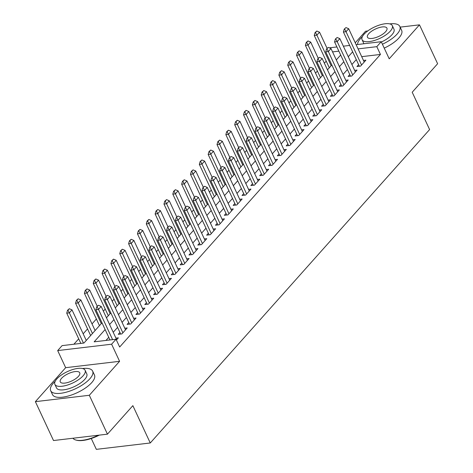 <?xml version="1.0" encoding="UTF-8"?>
<svg xmlns="http://www.w3.org/2000/svg" width="473" height="473" viewBox="0 0 473 473"><rect width="100%" height="100%" fill="white"/><g stroke="black" fill="none" stroke-linecap="round" stroke-linejoin="round"><path stroke-width="0.71" d="M367.752 30.964L365.558 31.224L355.241 42.795M91.277 438.506L96.332 449.35L150.266 442.976L429.608 129.567L412.202 92.241L437.62 63.731L419.486 24.844L400.146 27.132M150.266 442.976L132.86 405.651L107.442 434.161L53.514 440.54L35.38 401.654L89.314 395.28L119.592 361.313L111.616 344.202L57.682 350.582L62.099 345.621L83.963 343.037L101.991 322.811M119.592 361.313L65.658 367.687L35.38 401.654M65.658 367.687L57.682 350.582M326.222 61.135L324.372 63.216M317.383 71.051L315.526 73.138M308.544 80.972L306.687 83.053M299.705 90.887L297.848 92.968M290.865 100.808L289.009 102.889M282.026 110.723L280.17 112.805M273.187 120.645L271.331 122.726M264.342 130.56L262.491 132.641M255.503 140.481L253.646 142.562M246.664 150.396L244.807 152.477M237.824 160.312L235.968 162.399M228.985 170.233L227.129 172.314M220.146 180.148L218.29 182.229M211.307 190.069L209.45 192.15M202.462 199.984L200.611 202.066M193.623 209.906L191.772 211.987M184.783 219.821L182.927 221.902M175.944 229.742L174.088 231.823M167.105 239.657L165.248 241.738M158.266 249.573L156.409 251.66M149.427 259.494L147.57 261.575M140.587 269.409L138.731 271.49M131.742 279.33L129.892 281.411M122.903 289.245L121.047 291.327M114.064 299.167L112.207 301.248M105.225 309.082L103.368 311.163M96.386 319.003L92.016 323.904M87.546 328.918L83.171 333.82M78.707 338.834L73.9 344.226M107.442 434.161L89.314 395.28M358.623 64.653L356.944 66.539L360.592 66.108L365.895 60.154L363.471 60.443M349.784 74.568L348.104 76.455L351.752 76.023L357.056 70.075L354.632 70.359M340.944 84.49L339.265 86.37L342.907 85.944L348.217 79.99L345.793 80.28M332.105 94.405L330.426 96.291L334.068 95.859L339.372 89.911L336.947 90.195M323.266 104.326L321.587 106.206L325.229 105.775L330.532 99.827L328.108 100.116M314.427 114.241L312.748 116.127L316.39 115.696L321.693 109.742L319.269 110.032M305.588 124.163L303.908 126.043L307.551 125.611L312.854 119.663L310.43 119.947M296.742 134.078L295.063 135.964L298.711 135.532L304.015 129.578L301.591 129.868M287.903 143.993L286.224 145.879L289.872 145.448L295.176 139.5L292.752 139.783M279.064 153.914L277.385 155.8L281.027 155.369L286.336 149.415L283.912 149.704M270.225 163.829L268.546 165.716L272.188 165.284L277.491 159.336L275.067 159.62M261.386 173.751L259.707 175.631L263.349 175.205L268.652 169.251L266.228 169.541M252.547 183.666L250.867 185.552L254.509 185.12L259.813 179.172L257.389 179.456M243.707 193.587L242.028 195.467L245.67 195.042L250.974 189.088L248.55 189.377M234.862 203.502L233.183 205.388L236.831 204.957L242.135 199.003L239.71 199.293M226.023 213.424L224.344 215.304L227.992 214.872L233.295 208.924L230.871 209.208M217.184 223.339L215.505 225.225L219.153 224.793L224.456 218.839L222.032 219.129M208.345 233.254L206.666 235.14L210.308 234.709L215.611 228.761L213.187 229.044M199.505 243.175L197.826 245.061L201.468 244.63L206.772 238.676L204.348 238.966M190.666 253.09L188.987 254.977L192.629 254.545L197.933 248.597L195.509 248.881M181.827 263.012L180.148 264.892L183.79 264.466L189.094 258.512L186.669 258.802M172.988 272.927L171.303 274.813L174.951 274.381L180.254 268.433L177.83 268.717M164.143 282.848L162.464 284.728L166.112 284.303L171.415 278.349L168.991 278.638M155.304 292.763L153.624 294.649L157.273 294.218L162.576 288.264L160.152 288.554M146.464 302.685L144.785 304.565L148.427 304.133L153.731 298.185L151.307 298.469M137.625 312.6L135.946 314.486L139.588 314.054L144.892 308.1L142.468 308.39M128.786 322.515L127.107 324.401L130.749 323.97L136.053 318.022L133.628 318.305M119.947 332.436L118.268 334.322L121.91 333.891L127.213 327.937L124.789 328.227M336.569 59.628L336.185 59.675M105.13 329.533L94.168 341.831L116.033 339.242L119.657 347.022L380.44 54.442L361.703 56.659M356.275 59.61L351.906 64.511M347.436 69.525L343.061 74.432M338.591 79.446L334.222 84.348M329.752 89.362L325.383 94.269M320.913 99.283L316.543 104.184M312.074 109.198L307.704 114.105M303.234 119.119L298.865 124.021M294.395 129.034L290.026 133.936M285.556 138.956L281.181 143.857M276.711 148.871L272.342 153.772M267.872 158.786L263.502 163.693M259.033 168.707L254.663 173.609M250.193 178.623L245.824 183.53M241.354 188.544L236.985 193.445M232.515 198.459L228.146 203.366M223.676 208.38L219.301 213.282M214.831 218.295L210.461 223.197M205.992 228.217L201.622 233.118M197.152 238.132L192.783 243.033M188.313 248.047L183.944 252.954M179.474 257.968L175.105 262.87M170.635 267.884L166.265 272.791M161.796 277.805L157.42 282.706M152.956 287.72L148.581 292.627M144.111 297.641L139.742 302.543M135.272 307.556L130.903 312.458M126.433 317.478L122.064 322.379M117.594 327.393L113.224 332.294M108.755 337.308L105.97 340.436M116.411 340.057L118.374 337.858L115.95 338.142M356.116 44.675L381.232 41.707L389.214 58.818L419.486 24.844M381.232 41.707L376.815 46.667L358.079 48.879M380.44 54.442L376.815 46.667M116.033 339.242L111.616 344.202M329.309 47.844L336.906 46.945M343.357 46.183L349.665 45.438M338.863 51.155L332.554 51.9M106.46 317.797L110.83 312.895M115.3 307.876L119.669 302.974M124.139 297.96L128.514 293.059M132.984 288.045L137.353 283.138M141.823 278.124L146.192 273.223M150.662 268.209L155.032 263.301M159.502 258.288L163.871 253.386M168.341 248.372L172.71 243.465M177.18 238.451L181.549 233.55M186.019 228.536L190.394 223.634M194.864 218.615L199.234 213.713M203.703 208.699L208.073 203.798M212.543 198.784L216.912 193.877M221.382 188.863L225.751 183.962M230.221 178.948L234.59 174.04M239.06 169.027L243.429 164.125M247.899 159.111L252.275 154.204M256.744 149.19L261.114 144.289M265.584 139.275L269.953 134.373M274.423 129.354L278.792 124.452M283.262 119.438L287.631 114.537M292.101 109.523L296.47 104.616M300.94 99.602L305.31 94.701M309.78 89.687L314.155 84.779M318.625 79.766L322.994 74.864M327.464 69.85L331.833 64.943M336.303 59.929L340.672 55.028M352.645 51.835L348.276 56.736M343.806 61.75L339.437 66.658M334.967 71.671L330.597 76.573M326.128 81.587L321.758 86.488M317.288 91.508L312.919 96.409M308.449 101.423L304.08 106.324M299.61 111.338L295.235 116.246M290.765 121.259L286.396 126.161M281.926 131.175L277.556 136.082M273.087 141.096L268.717 145.997M264.247 151.011L259.878 155.919M255.408 160.932L251.039 165.834M246.569 170.848L242.2 175.749M237.73 180.769L233.355 185.67M228.885 190.684L224.515 195.586M220.046 200.599L215.676 205.507M211.206 210.52L206.837 215.422M202.367 220.436L197.998 225.343M193.528 230.357L189.159 235.258M184.689 240.272L180.319 245.18M175.85 250.193L171.474 255.095M167.004 260.109L162.635 265.01M158.165 270.03L153.796 274.931M149.326 279.945L144.957 284.847M140.487 289.86L136.118 294.768M131.648 299.781L127.278 304.683M122.809 309.697L118.439 314.604M113.969 319.618L109.594 324.519M98.461 305.286L96.699 306.823L98.461 305.286L101.163 306.433L116.695 339.738M112.609 339.649L98.508 309.407L95.889 309.72L96.699 306.823M109.99 339.957L95.889 309.72M101.163 306.433L98.508 309.407L97.136 306.77M86.269 340.454L72.008 309.88L69.36 312.854L83.461 343.096M67.982 310.217L69.312 308.733L67.544 310.27L67.982 310.217L69.36 312.854L66.734 313.167L80.836 343.404M72.008 309.88L69.312 308.733M67.544 310.27L66.734 313.167M99.306 435.125A22.603 8.52 155 0 1 76.537 440.209L75.893 440.038A23.159 8.727 -25 0 0 98.419 435.231M72.925 438.24A23.159 8.727 -25 0 0 75.893 440.038M55.187 381.285A23.159 8.727 -25 0 0 53.443 383.065A23.159 8.727 -25 0 0 50.676 390.698A23.159 8.727 -25 0 0 67.734 391.756A23.159 8.727 -25 0 0 89.882 378.755A23.159 8.727 -25 0 0 92.649 371.122A23.159 8.727 -25 0 0 82.544 368.532M50.676 390.698L52.491 394.583A23.159 8.727 -25 0 0 69.543 395.647A23.159 8.727 -25 0 0 91.697 382.645A23.159 8.727 -25 0 0 94.464 375.012L92.649 371.122M85.105 370.288L86.778 373.865A16.673 6.285 155 0 1 84.785 379.358A16.673 6.285 155 0 1 68.833 388.717A16.673 6.285 155 0 1 56.553 387.955L54.886 384.378A16.673 6.285 -25 0 0 67.166 385.14A16.673 6.285 -25 0 0 83.112 375.781A16.673 6.285 -25 0 0 85.105 370.288A16.673 6.285 -25 0 0 72.824 369.519A16.673 6.285 -25 0 0 56.878 378.885A16.673 6.285 -25 0 0 54.886 384.378M78.453 376.331A10.743 4.05 -25 0 0 79.736 372.789A10.743 4.05 -25 0 0 71.819 372.298A10.743 4.05 -25 0 0 61.543 378.329A10.743 4.05 -25 0 0 60.254 381.871A10.743 4.05 -25 0 0 68.171 382.367A10.743 4.05 -25 0 0 78.453 376.331M362.383 36.64A23.159 8.727 -25 0 0 360.633 38.414A23.159 8.727 -25 0 0 357.547 44.509M382.409 44.231A23.159 8.727 -25 0 0 397.078 34.109A23.159 8.727 -25 0 0 399.845 26.476A23.159 8.727 -25 0 0 389.734 23.887M384.224 48.122A23.159 8.727 -25 0 0 398.887 37.994A23.159 8.727 -25 0 0 401.654 30.361L399.845 26.476M392.3 25.637A16.673 6.285 -25 0 0 380.02 24.874A16.673 6.285 -25 0 0 364.068 34.233A16.673 6.285 -25 0 0 362.076 39.732A16.673 6.285 -25 0 0 374.356 40.495A16.673 6.285 -25 0 0 390.308 31.135A16.673 6.285 -25 0 0 392.3 25.637L393.968 29.214A16.673 6.285 155 0 1 391.975 34.712A16.673 6.285 155 0 1 381.38 42.02M364.003 43.747A16.673 6.285 155 0 1 363.743 43.309L362.076 39.732M385.643 31.685A10.743 4.05 -25 0 0 386.926 28.144A10.743 4.05 -25 0 0 379.009 27.653A10.743 4.05 -25 0 0 368.733 33.684A10.743 4.05 -25 0 0 367.45 37.225A10.743 4.05 -25 0 0 375.361 37.716A10.743 4.05 -25 0 0 385.643 31.685M107.306 295.365L105.538 296.908L107.306 295.365L110.002 296.512L125.534 329.823M122.879 332.797L107.353 299.492L104.728 299.799L105.538 296.908M120.692 334.033A1.851 1.129 83.3 0 0 120.68 334.015L104.728 299.799M110.002 296.512L107.353 299.492L105.976 296.855M116.145 285.45L114.377 286.987L116.145 285.45L118.841 286.597L134.373 319.908M131.725 322.882L116.192 289.571L113.567 289.884L114.377 286.987M129.531 324.117A1.851 1.129 83.3 0 0 129.519 324.1L113.567 289.884M118.841 286.597L116.192 289.571L114.815 286.934M124.984 275.528L123.222 277.072L124.984 275.528L127.68 276.681L143.213 309.986M140.564 312.96L125.032 279.655L122.406 279.963L123.222 277.072M138.37 314.196A1.851 1.129 83.3 0 0 138.364 314.178L122.406 279.963M127.68 276.681L125.032 279.655L123.66 277.018M133.824 265.613L132.062 267.15L133.824 265.613L136.526 266.76L152.052 300.071M149.403 303.045L133.871 269.734L131.246 270.048L132.062 267.15M147.209 304.281A1.851 1.129 83.3 0 0 147.204 304.263L131.246 270.048M136.526 266.76L133.871 269.734L132.499 267.097M95.108 330.538L80.848 299.959L78.199 302.939L92.454 333.512M76.827 300.302L78.151 298.812L76.389 300.349L76.827 300.302L78.199 302.939L75.574 303.246L90.639 335.552M80.848 299.959L78.151 298.812M76.389 300.349L75.574 303.246M97.237 306.226L89.687 290.044L87.038 293.018L101.293 323.591M85.666 290.381L86.991 288.897L85.229 290.434L85.666 290.381L87.038 293.018L84.413 293.331L99.478 325.631M89.687 290.044L86.991 288.897M85.229 290.434L84.413 293.331M106.076 296.305L98.532 280.128L95.877 283.102L110.132 313.676M94.505 280.465L95.83 278.975L94.068 280.519L94.505 280.465L95.877 283.102L93.252 283.41L108.317 315.716M98.532 280.128L95.83 278.975M94.068 280.519L93.252 283.41M114.915 286.39L107.371 270.207L104.716 273.181L118.977 303.755M103.345 270.544L104.669 269.06L102.907 270.597L103.345 270.544L104.716 273.181L102.091 273.495L117.156 305.795M107.371 270.207L104.669 269.06M102.907 270.597L102.091 273.495M142.663 255.692L140.901 257.235L142.663 255.692L145.365 256.845L160.897 290.15M158.242 293.124L142.71 259.819L140.085 260.126L140.901 257.235M156.049 294.36A1.851 1.129 83.3 0 0 156.043 294.342L140.085 260.126M145.365 256.845L142.71 259.819L141.338 257.182M123.755 276.469L116.21 260.292L113.555 263.266L127.816 293.839M112.184 260.629L113.508 259.139L111.746 260.682L112.184 260.629L113.555 263.266L110.936 263.573L125.995 295.879M116.21 260.292L113.508 259.139M111.746 260.682L110.936 263.573M151.502 245.777L149.74 247.314L151.502 245.777L154.204 246.924L169.736 280.235M167.081 283.209L151.549 249.904L148.924 250.211L149.74 247.314M164.888 284.444A1.851 1.129 83.3 0 0 164.882 284.427L148.924 250.211M154.204 246.924L151.549 249.904L150.178 247.267M132.594 266.553L125.049 250.371L122.395 253.345L136.656 283.924M121.023 250.708L122.353 249.224L120.585 250.761L121.023 250.708L122.395 253.345L119.775 253.658L134.835 285.958M125.049 250.371L122.353 249.224M120.585 250.761L119.775 253.658M160.341 235.861L158.579 237.399L160.341 235.861L163.043 237.008L178.575 270.314M175.921 273.293L160.388 239.982L157.769 240.296L158.579 237.399M173.727 274.523A1.851 1.129 83.3 0 0 173.721 274.511L157.769 240.296M163.043 237.008L160.388 239.982L159.017 237.345M141.433 256.632L133.889 240.455L131.24 243.429L145.495 274.003M129.862 240.792L131.192 239.303L129.425 240.846L129.862 240.792L131.24 243.429L128.615 243.737L143.68 276.043M133.889 240.455L131.192 239.303M129.425 240.846L128.615 243.737M169.186 225.94L167.418 227.478L169.186 225.94L171.882 227.087L187.414 260.398M184.76 263.372L169.233 230.067L166.608 230.375L167.418 227.478M182.572 264.608A1.851 1.129 83.3 0 0 182.56 264.59L166.608 230.375M171.882 227.087L169.233 230.067L167.856 227.43M150.272 246.717L142.728 230.534L140.079 233.514L154.334 264.088M138.707 230.877L140.032 229.387L138.27 230.925L138.707 230.877L140.079 233.514L137.454 233.822L152.519 266.128M142.728 230.534L140.032 229.387M138.27 230.925L137.454 233.822M178.025 216.025L176.258 217.562L178.025 216.025L180.721 217.172L196.254 250.477M193.605 253.457L178.073 220.146L175.448 220.459L176.258 217.562M191.411 254.693A1.851 1.129 83.3 0 0 191.399 254.675L175.448 220.459M180.721 217.172L178.073 220.146L176.695 217.509M159.117 236.802L151.567 220.619L148.918 223.593L163.173 254.167M147.546 220.956L148.871 219.472L147.109 221.009L147.546 220.956L148.918 223.593L146.293 223.906L161.358 256.206M151.567 220.619L148.871 219.472M147.109 221.009L146.293 223.906M186.865 206.104L185.103 207.647L186.865 206.104L189.561 207.251L205.093 240.562M202.444 243.536L186.912 210.231L184.287 210.538L185.103 207.647M200.25 244.772A1.851 1.129 83.3 0 0 200.245 244.754L184.287 210.538M189.561 207.251L186.912 210.231L185.54 207.594M167.956 226.88L160.412 210.698L157.757 213.678L172.012 244.251M156.386 211.041L157.71 209.551L155.948 211.088L156.386 211.041L157.757 213.678L155.132 213.985L170.197 246.291M160.412 210.698L157.71 209.551M155.948 211.088L155.132 213.985M195.704 196.189L193.942 197.726L195.704 196.189L198.4 197.336L213.932 230.641M211.283 233.621L195.751 200.31L193.126 200.623L193.942 197.726M210.325 234.691L209.084 234.839A1.851 1.129 83.3 0 0 209.084 234.839L193.126 200.623M198.4 197.336L195.751 200.31L194.379 197.673M176.796 216.965L169.251 200.783L166.597 203.757L180.857 234.33M165.225 201.12L166.549 199.636L164.787 201.173L165.225 201.12L166.597 203.757L163.971 204.07L179.036 236.37M169.251 200.783L166.549 199.636M164.787 201.173L163.971 204.07M204.543 186.267L202.781 187.811L204.543 186.267L207.245 187.42L222.777 220.725M220.122 223.699L204.59 190.394L201.965 190.702L202.781 187.811M217.929 224.935A1.851 1.129 83.3 0 0 217.923 224.917L201.965 190.702M207.245 187.42L204.59 190.394L203.219 187.757M185.635 207.044L178.09 190.861L175.436 193.841L189.697 224.415M174.064 191.204L175.388 189.714L173.626 191.258L174.064 191.204L175.436 193.841L172.816 194.149L187.876 226.455M178.09 190.861L175.388 189.714M173.626 191.258L172.816 194.149M213.382 176.352L211.62 177.889L213.382 176.352L216.084 177.499L231.616 210.81M228.962 213.784L213.429 180.473L210.804 180.787L211.62 177.889M228.01 214.854L226.762 215.002A1.851 1.129 83.3 0 0 226.762 215.002L210.804 180.787M216.084 177.499L213.429 180.473L212.058 177.836M194.474 197.129L186.93 180.946L184.275 183.92L198.536 214.494M182.903 181.283L184.228 179.799L182.466 181.336L182.903 181.283L184.275 183.92L181.656 184.234L196.715 216.533M186.93 180.946L184.228 179.799M182.466 181.336L181.656 184.234M222.221 166.431L220.459 167.974L222.221 166.431L224.923 167.584L240.455 200.889M237.801 203.863L222.269 170.558L219.649 170.865L220.459 167.974M235.607 205.099A1.851 1.129 83.3 0 0 235.601 205.081L219.649 170.865M224.923 167.584L222.269 170.558L220.897 167.921M203.313 187.207L195.769 171.031L193.12 174.005L207.375 204.578M191.742 171.368L193.073 169.878L191.305 171.421L191.742 171.368L193.12 174.005L190.495 174.312L205.56 206.618M195.769 171.031L193.073 169.878M191.305 171.421L190.495 174.312M231.066 156.516L229.299 158.053L231.066 156.516L233.763 157.663L249.295 190.974M246.64 193.948L231.114 160.637L228.489 160.95L229.299 158.053M245.688 195.018L244.44 195.166A1.851 1.129 83.3 0 0 244.44 195.166L228.489 160.95M233.763 157.663L231.114 160.637L229.736 158.006M212.152 177.292L204.608 161.11L201.959 164.084L216.214 194.663M200.587 161.447L201.912 159.963L200.15 161.5L200.587 161.447L201.959 164.084L199.334 164.397L214.399 196.697M204.608 161.11L201.912 159.963M200.15 161.5L199.334 164.397M239.906 146.6L238.138 148.138L239.906 146.6L242.602 147.747L258.134 181.053M255.485 184.032L239.953 150.721L237.328 151.035L238.138 148.138M253.292 185.262A1.851 1.129 83.3 0 0 253.28 185.25L237.328 151.035M242.602 147.747L239.953 150.721L238.575 148.084M220.997 167.371L213.447 151.194L210.798 154.168L225.053 184.742M209.427 151.531L210.751 150.042L208.989 151.585L209.427 151.531L210.798 154.168L208.173 154.476L223.238 186.782M213.447 151.194L210.751 150.042M208.989 151.585L208.173 154.476M248.745 136.679L246.983 138.217L248.745 136.679L251.441 137.826L266.973 171.137M264.324 174.111L248.792 140.806L246.167 141.114L246.983 138.217M263.366 175.181L262.125 175.329A1.851 1.129 83.3 0 0 262.125 175.329L246.167 141.114M251.441 137.826L248.792 140.806L247.42 138.169M229.837 157.456L222.292 141.273L219.638 144.253L233.893 174.827M218.266 141.616L219.59 140.126L217.828 141.663L218.266 141.616L219.638 144.253L217.012 144.561L232.077 176.867M222.292 141.273L219.59 140.126M217.828 141.663L217.012 144.561M257.584 126.764L255.822 128.301L257.584 126.764L260.28 127.911L275.812 161.216M273.163 164.196L257.631 130.885L255.006 131.198L255.822 128.301M270.97 165.432A1.851 1.129 83.3 0 0 270.964 165.414L255.006 131.198M260.28 127.911L257.631 130.885L256.26 128.248M238.676 147.535L231.131 131.358L228.477 134.332L242.732 164.906M227.105 131.695L228.429 130.211L226.668 131.748L227.105 131.695L228.477 134.332L225.852 134.645L240.917 166.945M231.131 131.358L228.429 130.211M226.668 131.748L225.852 134.645M266.423 116.843L264.661 118.386L266.423 116.843L269.125 117.99L284.657 151.301M282.003 154.275L266.47 120.97L263.845 121.277L264.661 118.386M281.051 155.345L279.803 155.493A1.851 1.129 83.3 0 0 279.803 155.493L263.845 121.277M269.125 117.99L266.47 120.97L265.099 118.333M247.515 137.619L239.971 121.437L237.316 124.417L251.577 154.99M235.944 121.78L237.269 120.29L235.507 121.827L235.944 121.78L237.316 124.417L234.697 124.724L249.756 157.03M239.971 121.437L237.269 120.29M235.507 121.827L234.697 124.724M275.262 106.928L273.5 108.465L275.262 106.928L277.964 108.075L293.497 141.38M290.842 144.36L275.31 111.049L272.685 111.362L273.5 108.465M288.648 145.595A1.851 1.129 83.3 0 0 288.642 145.578L272.685 111.362M277.964 108.075L275.31 111.049L273.938 108.412M256.354 127.704L248.81 111.522L246.155 114.496L260.416 145.069M244.783 111.859L246.108 110.375L244.346 111.912L244.783 111.859L246.155 114.496L243.536 114.809L258.595 147.109M248.81 111.522L246.108 110.375M244.346 111.912L243.536 114.809M284.102 97.006L282.34 98.55L284.102 97.006L286.804 98.159L302.336 131.464M299.681 134.438L284.149 101.133L281.53 101.441L282.34 98.55M298.729 135.509L297.482 135.656A1.851 1.129 83.3 0 0 297.482 135.656L281.53 101.441M286.804 98.159L284.149 101.133L282.777 98.496M265.193 117.783L257.649 101.6L255 104.58L269.255 135.154M253.623 101.943L254.953 100.453L253.185 101.997L253.623 101.943L255 104.58L252.375 104.888L267.44 137.194M257.649 101.6L254.953 100.453M253.185 101.997L252.375 104.888M292.947 87.091L291.179 88.628L292.947 87.091L295.643 88.238L311.175 121.549M308.52 124.523L292.988 91.212L290.369 91.526L291.179 88.628M306.333 125.759A1.851 1.129 83.3 0 0 306.321 125.741L290.369 91.526M295.643 88.238L292.988 91.212L291.616 88.575M274.033 107.868L266.488 91.685L263.839 94.659L278.094 125.233M262.462 92.022L263.792 90.538L262.03 92.075L262.462 92.022L263.839 94.659L261.214 94.972L276.279 127.272M266.488 91.685L263.792 90.538M262.03 92.075L261.214 94.972M301.786 77.17L300.018 78.713L301.786 77.17L304.482 78.323L320.014 111.628M317.365 114.602L301.833 81.297L299.208 81.604L300.018 78.713M316.407 115.678L315.16 115.82A1.851 1.129 83.3 0 0 315.16 115.82L299.208 81.604M304.482 78.323L301.833 81.297L300.456 78.66M282.878 97.946L275.327 81.77L272.679 84.744L286.934 115.317M271.307 82.107L272.631 80.617L270.869 82.16L271.307 82.107L272.679 84.744L270.053 85.051L285.118 117.357M275.327 81.77L272.631 80.617M270.869 82.16L270.053 85.051M310.625 67.255L308.863 68.792L310.625 67.255L313.321 68.402L328.853 101.713M326.204 104.687L310.672 71.376L308.047 71.689L308.863 68.792M324.011 105.922A1.851 1.129 83.3 0 0 324.005 105.905L308.047 71.689M313.321 68.402L310.672 71.376L309.301 68.745M291.717 88.031L284.172 71.849L281.518 74.823L295.773 105.402M280.146 72.186L281.47 70.702L279.709 72.239L280.146 72.186L281.518 74.823L278.893 75.136L293.958 107.436M284.172 71.849L281.47 70.702M279.709 72.239L278.893 75.136M319.464 57.339L317.702 58.877L319.464 57.339L322.16 58.486L337.692 91.792M335.044 94.766L319.512 61.46L316.886 61.774L317.702 58.877M334.086 95.842L332.844 95.989A1.851 1.129 83.3 0 0 332.844 95.989L316.886 61.774M322.16 58.486L319.512 61.46L318.14 58.823M300.556 78.11L293.012 61.933L290.357 64.907L304.612 95.481M288.985 62.27L290.31 60.781L288.548 62.324L288.985 62.27L290.357 64.907L287.732 65.215L302.797 97.521M293.012 61.933L290.31 60.781M288.548 62.324L287.732 65.215M328.303 47.418L326.541 48.956L328.303 47.418L331.005 48.565L346.538 81.876M343.883 84.85L328.351 51.545L325.726 51.853L326.541 48.956M341.689 86.086A1.851 1.129 83.3 0 0 341.683 86.068L325.726 51.853M331.005 48.565L328.351 51.545L326.979 48.908M309.395 68.195L301.851 52.012L299.196 54.986L313.457 85.566M297.824 52.355L299.149 50.865L297.387 52.402L297.824 52.355L299.196 54.986L296.577 55.3L311.636 87.606M301.851 52.012L299.149 50.865M297.387 52.402L296.577 55.3M337.143 37.503L335.381 39.04L337.143 37.503L339.845 38.65L355.377 71.955M352.722 74.935L337.19 41.624L334.565 41.937L335.381 39.04M350.528 76.171A1.851 1.129 83.3 0 0 350.523 76.153L334.565 41.937M339.845 38.65L337.19 41.624L335.818 38.987M318.234 58.274L310.69 42.097L308.035 45.071L322.296 75.645M306.664 42.434L307.988 40.95L306.226 42.487L306.664 42.434L308.035 45.071L305.416 45.384L320.475 77.684M310.69 42.097L307.988 40.95M306.226 42.487L305.416 45.384M345.982 27.582L344.22 29.125L345.982 27.582L348.684 28.729L364.216 62.04M361.561 65.014L346.029 31.709L343.41 32.016L344.22 29.125M359.368 66.25A1.851 1.129 83.3 0 0 359.362 66.232L343.41 32.016M348.684 28.729L346.029 31.709L344.657 29.072M327.074 48.358L319.529 32.176L316.88 35.156L331.135 65.729M315.503 32.519L316.833 31.029L315.065 32.566L315.503 32.519L316.88 35.156L314.255 35.463L329.314 67.769M319.529 32.176L316.833 31.029M315.065 32.566L314.255 35.463M121.928 333.867L120.68 334.015M130.767 323.952L129.519 324.1M139.606 314.031L138.364 314.178M148.445 304.115L147.204 304.263M157.29 294.2L156.043 294.342M166.129 284.279L164.882 284.427M174.969 274.364L173.721 274.511M183.808 264.442L182.56 264.59M192.647 254.527L191.399 254.675M201.486 244.606L200.245 244.754M219.17 224.77L217.923 224.917M236.849 204.939L235.601 205.081M254.527 185.103L253.28 185.25M272.206 165.266L270.964 165.414M289.89 145.43L288.642 145.578M307.568 125.593L306.321 125.741M325.247 105.757L324.005 105.905M342.931 85.92L341.683 86.068M351.77 76.005L350.523 76.153M360.609 66.084L359.362 66.232"/></g></svg>
